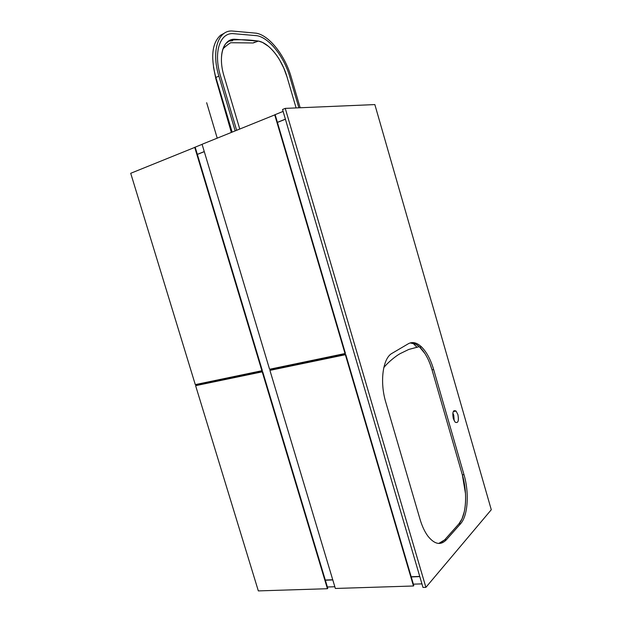 <?xml version="1.0" encoding="UTF-8"?>
<svg xmlns="http://www.w3.org/2000/svg" width="622" height="622" viewBox="0 0 622 622"><rect width="100%" height="100%" fill="white"/><g stroke="black" fill="none" stroke-linecap="round" stroke-linejoin="round"><path stroke-width="0.93" d="M204.405 382.74L204.529 383.144L204.405 382.74M199.203 383.813L199.328 384.217M283.111 111.4L274.901 114.743M202.088 144.343L194.911 147.258M285.389 119.16L277.404 122.347M204.257 151.589L197.337 154.357M419.803 576.61L411.251 576.936M332.793 579.929L325.345 580.209M421.934 583.879L413.373 584.159M334.838 586.748L327.39 586.989M453.959 411.414L453.788 410.8M419.749 576.431L411.196 576.757M285.412 119.222L277.42 122.417M334.955 356.219L334.823 355.776M195.191 147.227L130.713 173.297L195.292 384.621L262.352 370.634L195.191 147.227M194.702 147.274L261.916 370.844M276.114 367.913L276.238 368.341M334.605 355.815L334.737 356.266M256.342 372.003L256.474 372.422M262.686 371.746L195.611 385.671L258.332 590.9L327.421 588.715L327.794 588.35L262.686 371.746L261.8 371.326L198.332 384.419L195.611 385.671M262.251 371.956L327.421 588.715M275.157 114.728L202.072 144.281L269.575 369.266L345.443 353.444L275.157 114.728M274.699 114.751L345.055 353.654M345.793 354.633L269.917 370.378L335.351 588.466L413.467 585.994L413.801 585.605L345.793 354.633L344.316 354.291L272.475 369.118L269.917 370.378M345.404 354.843L413.467 585.994M332.739 579.758L325.298 580.046M204.28 151.651L197.353 154.419M256.707 372.376L256.575 371.948M231.33 132.385L215.811 78.652L213.47 67.02M224.052 76.172L239.742 128.964L224.052 76.172C217.63 55.459 223.586 37.864 235.575 39.303L258.783 41.138C269.481 43.245 282.155 59.712 287.045 77.004L296.103 107.925L287.045 77.004L283.78 68.062L279.426 59.595C276.129 54.161 272.49 49.752 268.51 46.37L262.538 42.444L258.41 41.068L253.232 42.965L230.7 42.731L229.432 43.532C229.806 43.198 225.008 46.564 222.94 48.951M221.479 57.069C221.829 51.261 223.267 46.759 225.794 43.571L230.226 40.135C239.657 39.396 249.057 39.707 258.41 41.068M300.154 107.754L291.174 77.058C285.179 55.84 269.52 35.532 256.326 33.199L233.149 31.1C218.454 29.11 210.951 50.576 218.874 76.102L235.155 130.83M224.348 33.199L220.639 35.19C212.257 42.669 210.547 56.345 215.5 76.226L232.123 132.066M298.871 107.808L289.868 77.042C284.223 57.076 269.52 37.996 257.127 35.726L233.919 33.712C220.087 31.909 213.089 52.139 220.53 76.125L236.624 130.231M254.833 42.304L254.087 42.226M232.651 40.71L228.36 41.161M462.34 474.835L465.513 493.744C465.862 500.259 465.458 506.215 464.315 511.595L462.045 518.771L458.896 523.856L444.637 539.888L440.462 542.959L438.743 543.449L444.637 539.888L458.896 523.856C466.329 515.848 467.721 492.826 462.34 474.835L432.033 369.865C429.071 359.85 424.997 352.285 419.834 347.177C416.553 344.09 413.327 342.675 410.155 342.932L415.9 344.261L419.275 346.664L425.083 353.762C429.087 360.682 429.67 362.618 432.033 369.865L462.34 474.835L463.981 474.656L433.658 369.569C430.688 359.539 426.622 351.966 421.459 346.851C416.849 342.543 412.495 341.501 408.405 343.709L392.078 353.312C382.872 358.047 379.529 381.706 385.819 402.364L419.998 519.168C422.043 526.08 424.671 531.717 427.874 536.086C434.553 544.421 440.718 545.649 446.371 539.779L460.583 523.732C468.001 515.716 469.369 492.671 463.981 474.656M457.932 414.672L456.089 411.088C453.158 409.704 452.225 412.199 453.29 418.59L455.102 422.128C458.056 423.551 459.005 421.071 457.932 414.672M454.192 420.837L453.772 415.294L452.855 413.024M491.287 509.737L374.848 104.582L285.257 108.383L282.551 109.488L422.983 587.44L425.891 587.355L491.287 509.737M412.93 343.188L416.841 347.084M285.257 108.383L425.891 587.355M215.865 77.478L218.874 76.102M458.896 523.856L460.583 523.732M444.637 539.888L446.371 539.779M432.033 369.865L433.658 369.569M217.21 138.123L206.66 102.716M419.834 347.177L421.459 346.851M453.306 411.515L456.089 411.088M419.275 346.664L408.786 349.44L400.063 353.677C396.152 355.8 387.731 362.416 383.766 367.711"/></g></svg>
